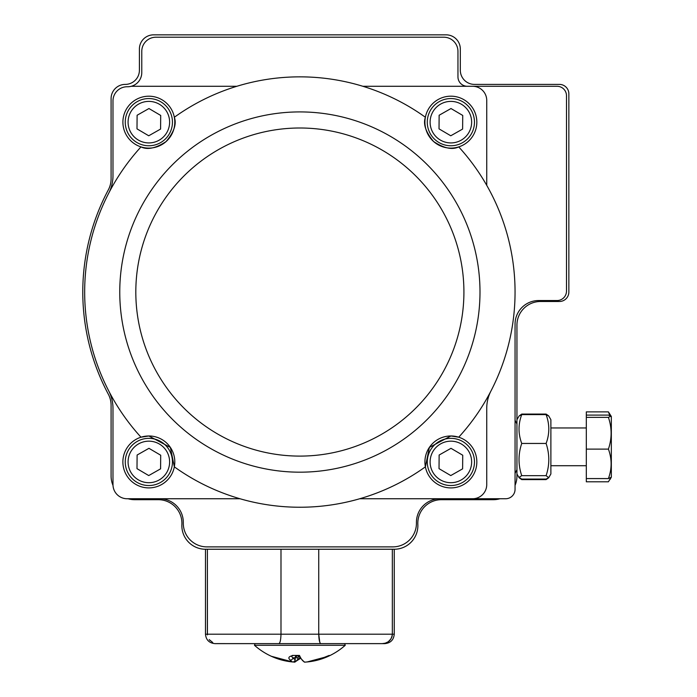 <?xml version="1.0" encoding="UTF-8"?>
<svg xmlns="http://www.w3.org/2000/svg" width="697" height="697" viewBox="0 0 697 697"><rect width="100%" height="100%" fill="white"/><g stroke="black" fill="none" stroke-linecap="round" stroke-linejoin="round"><path stroke-width="1.05" d="M113.01 485.4A23.593 23.593 0 0 1 111.093 476.095L111.093 405.305A23.593 23.593 0 0 0 108.323 394.206A217.081 217.081 0 0 1 108.323 189.889A23.593 23.593 0 0 0 111.093 178.789L111.093 98.556A14.158 14.158 0 0 1 125.251 84.398A14.158 14.158 0 0 0 139.409 70.24L139.409 49.008A14.158 14.158 0 0 1 153.567 34.85L446.158 34.85A14.158 14.158 0 0 1 460.316 49.008L460.316 70.24A14.158 14.158 0 0 0 474.474 84.398L559.421 84.398A9.436 9.436 0 0 1 568.857 93.842L568.857 292.043A9.436 9.436 0 0 1 559.421 301.487L540.541 301.487A23.593 23.593 0 0 0 516.947 325.081L516.947 476.095A23.593 23.593 0 0 1 515.057 485.347M499.958 498.747A23.593 23.593 0 0 1 493.354 499.697L441.41 499.697A23.593 23.593 0 0 0 417.843 524.466A23.593 23.593 0 0 1 394.275 549.245L205.449 549.245A23.593 23.593 0 0 1 181.882 524.466A23.593 23.593 0 0 0 158.315 499.697L134.687 499.697A23.593 23.593 0 0 1 128.082 498.747L127.142 498.747A14.158 14.158 0 0 1 112.984 484.589L112.984 408.337A37.751 37.751 0 0 0 108.758 390.982A215.199 215.199 0 0 0 140.994 437.202A25.955 25.955 0 0 1 148.844 435.982L140.994 437.202A25.955 25.955 0 0 0 148.226 487.891A25.955 25.955 0 0 0 174.337 466.842A215.199 215.199 0 0 0 239.995 498.747L127.142 498.747M160.589 129.067L148.731 135.776L136.995 128.867L137.109 115.249L148.958 108.532L160.702 115.441L160.589 129.067M172.447 122.35A23.593 23.593 0 0 1 136.882 142.493A23.593 23.593 0 0 1 137.222 101.623A23.593 23.593 0 0 1 172.447 122.35A23.593 23.593 0 0 1 136.882 142.493A23.593 23.593 0 0 1 137.222 101.623A23.593 23.593 0 0 1 172.447 122.35M160.589 468.846L148.731 475.563L136.995 468.654L137.109 455.028L148.958 448.319L160.702 455.228L160.589 468.846M172.447 462.137A23.593 23.593 0 0 1 136.882 482.272A23.593 23.593 0 0 1 137.222 441.41A23.593 23.593 0 0 1 172.447 462.137A23.593 23.593 0 0 1 136.882 482.272A23.593 23.593 0 0 1 137.222 441.41A23.593 23.593 0 0 1 172.447 462.137M462.616 468.846L450.767 475.563L439.023 468.654L439.136 455.028L450.994 448.319L462.73 455.228L462.616 468.846M474.474 462.137A23.593 23.593 0 0 1 438.91 482.272A23.593 23.593 0 0 1 439.249 441.41A23.593 23.593 0 0 1 474.474 462.137A23.593 23.593 0 0 1 438.91 482.272A23.593 23.593 0 0 1 439.249 441.41A23.593 23.593 0 0 1 474.474 462.137M462.616 129.067L450.767 135.776L439.023 128.867L439.136 115.249L450.994 108.532L462.73 115.441L462.616 129.067M474.474 122.35A23.593 23.593 0 0 1 438.91 142.493A23.593 23.593 0 0 1 439.249 101.623A23.593 23.593 0 0 1 474.474 122.35A23.593 23.593 0 0 1 438.91 142.493A23.593 23.593 0 0 1 439.249 101.623A23.593 23.593 0 0 1 474.474 122.35M609.831 415.456L608.411 411.875L586.316 411.875L586.316 481.801L608.411 481.801L610.738 477.872M608.411 411.875L611.33 416.466L611.33 477.21L611.33 416.466L611.33 477.21L611.33 416.466L608.411 415.09L586.316 415.09M516.947 419.699L519.073 416.022L521.731 414.61C518.132 424.194 518.132 433.804 521.731 443.449L546.099 443.449C549.689 433.874 549.689 424.255 546.099 414.61L548.748 416.022L550.883 419.699L548.67 415.882L546.099 414.07L521.731 414.07L519.108 415.97M521.731 414.61L546.099 414.61M521.731 443.449C518.132 454.156 518.132 464.899 521.731 475.676L518.995 477.375L521.731 479.066L546.099 479.066L548.748 477.654L546.099 475.676C549.689 464.969 549.689 454.226 546.099 443.449M521.731 475.676L546.099 475.676M548.757 477.654L550.883 473.977L550.883 419.699M586.316 478.578L608.411 478.578C612.01 468.785 612.01 458.957 608.411 449.103C612.01 438.509 612.01 427.923 608.411 417.355L611.121 416.1M586.316 449.103L608.411 449.103M586.316 417.355L608.411 417.355M609.919 479.649L611.33 477.21L608.411 478.578M521.513 478.987L521.731 479.606L519.152 477.793M550.883 473.977L548.67 477.793L546.099 479.606L521.731 479.606M546.099 479.606L546.317 478.987M205.476 549.245L205.476 634.192L207.384 634.192L207.384 549.245L207.418 634.906M209.196 639.576L210.041 640.569M391.069 638.783L388.246 641.771L385.31 643.174L382.148 643.627L214.92 643.627C209.187 643.07 206.042 639.924 205.476 634.192M216.898 643.61L278.765 643.627C280.072 643.296 280.804 640.151 280.987 634.192L280.987 549.245L280.987 634.192L318.738 634.192L318.738 549.245L318.738 634.192L319.784 642.225M392.341 634.192L392.341 549.245L392.341 634.192L394.249 634.192C393.692 639.924 390.547 643.07 384.814 643.627L382.148 643.627C388.116 643.296 391.514 640.151 392.341 634.192L318.738 634.192C318.921 640.142 319.662 643.287 320.96 643.627L370.656 643.627M209.222 639.619L212.742 642.512M278.765 643.627C280.072 643.296 280.804 640.151 280.987 634.192L207.384 634.192M391.975 636.701L392.298 635.089M392.158 635.986L391.644 637.642M299.867 658.761L294.657 662.141A68.341 66.755 90 0 1 293.019 661.967M269.556 655.424A68.158 66.572 -90 0 0 271.325 656.269L271.325 656.269A68.158 66.572 -90 0 0 292.583 661.958A68.158 14.593 -90 0 1 290.24 660.059C287.626 657.82 288.776 656.269 293.698 655.424L299.475 655.424A68.158 14.593 90 0 0 305.077 662.141L304.31 662.08L297.872 655.424M329.193 655.424L323.251 657.785A68.341 66.755 90 0 1 305.077 662.141M330.169 655.424A68.158 66.572 90 0 1 328.4 656.269L328.4 656.269A68.158 66.572 90 0 1 307.142 661.958A2.361 0.505 -95.3 0 1 307.107 661.967L307.107 661.967A2.361 0.505 -95.3 0 1 307.011 661.932M323.46 643.627L343.595 643.627M293.698 655.424L292.348 655.424L293.698 655.424M298.29 656.252L297.671 659.615A65.806 14.088 90 0 0 299.51 658.264M290.24 660.059A2.361 2.23 -39.6 0 0 292.879 657.785A65.806 14.088 90 0 0 295.145 659.615A2.361 2.291 -67.2 0 1 292.583 661.958A2.361 0.505 95.3 0 0 292.618 661.967A2.361 0.505 95.3 0 0 292.635 661.967M295.145 659.615L295.145 657.785L292.879 657.785L291.459 656.313L292.313 655.424M294.857 660.834L294.857 662.15L297.671 659.615M458.731 437.202A215.199 215.199 0 0 0 490.967 390.982A37.751 37.751 0 0 0 486.741 408.337L486.741 484.589A14.158 14.158 0 0 1 472.583 498.747L359.73 498.747A215.199 215.199 0 0 0 425.388 466.842A25.955 25.955 0 0 1 450.881 435.982L429.369 447.413L425.388 466.842A25.955 25.955 0 0 0 476.574 465.605A25.955 25.955 0 0 0 458.731 437.202L450.881 435.973A25.955 25.955 0 0 1 458.731 437.202M425.388 117.253A215.199 215.199 0 0 0 362.893 86.289L472.583 86.289A14.158 14.158 0 0 1 486.741 100.446L486.741 185.35A215.199 215.199 0 0 0 458.731 146.893A25.955 25.955 0 0 1 425.388 117.253A25.955 25.955 0 0 1 476.53 118.185A25.955 25.955 0 0 1 458.731 146.893C452.275 150.099 443.902 148.304 433.612 141.535C425.71 132.099 422.974 124.014 425.388 117.253M131.245 86.289L236.832 86.289A215.199 215.199 0 0 1 362.893 86.289A215.199 215.199 0 0 0 174.337 117.253C176.759 124.04 174.006 132.151 166.069 141.578C155.78 148.313 147.415 150.082 140.994 146.893A25.955 25.955 0 0 1 148.844 96.203A25.955 25.955 0 0 1 174.05 128.361A25.955 25.955 0 0 1 140.994 146.893A215.199 215.199 0 0 0 108.758 193.113A37.751 37.751 0 0 0 112.984 175.757L112.984 100.917A14.158 14.158 0 0 1 127.377 86.759A14.158 14.158 0 0 0 141.77 72.61L141.77 51.369A14.158 14.158 0 0 1 155.928 37.211L443.797 37.211A14.158 14.158 0 0 1 457.955 51.369L457.955 76.853A9.436 9.436 0 0 0 467.399 86.289M159.7 498.747A23.593 23.593 0 0 1 183.302 522.349L183.302 523.29A23.593 23.593 0 0 0 206.896 546.884L392.829 546.884A23.593 23.593 0 0 0 416.431 523.29L416.431 522.349A23.593 23.593 0 0 1 440.025 498.747M472.583 498.747L505.621 498.747A9.436 9.436 0 0 0 515.057 489.311L515.057 324.14A23.593 23.593 0 0 1 538.659 300.538L557.06 300.538A9.436 9.436 0 0 0 566.495 291.102L566.495 95.724A9.436 9.436 0 0 0 557.06 86.289L472.583 86.289M108.758 390.982A215.199 215.199 0 0 1 108.758 193.113M359.73 498.747A215.199 215.199 0 0 1 239.995 498.747A215.199 215.199 0 0 0 359.73 498.747M486.741 185.35A215.199 215.199 0 0 1 490.967 390.982A215.199 215.199 0 0 0 486.741 185.35M174.337 466.842L170.373 447.439L148.844 435.973A25.955 25.955 0 0 1 174.337 466.842M169.615 122.332A20.762 20.762 0 0 0 138.616 104.088A20.762 20.762 0 0 0 138.32 140.053A20.762 20.762 0 0 0 169.615 122.332M169.615 462.111A20.762 20.762 0 0 0 138.616 443.867A20.762 20.762 0 0 0 138.32 479.832A20.762 20.762 0 0 0 169.615 462.111M471.642 462.111A20.762 20.762 0 0 0 440.643 443.867A20.762 20.762 0 0 0 440.347 479.832A20.762 20.762 0 0 0 471.642 462.111M471.642 122.332A20.762 20.762 0 0 0 440.643 104.088A20.762 20.762 0 0 0 440.347 140.053A20.762 20.762 0 0 0 471.642 122.332M306.706 661.967A2.361 2.361 0 0 0 307.107 661.967L328.4 656.269A68.428 68.428 0 0 0 345.259 645.283L254.466 645.283A68.428 68.428 0 0 0 271.325 656.269L292.618 661.967A2.361 2.361 0 0 0 295.197 659.615L295.145 657.785L297.558 655.424M295.145 657.785A2.361 2.309 90 0 1 297.445 655.424M297.671 657.785L295.197 657.785M299.867 456.099A164.056 164.056 0 0 0 441.942 210.024A164.056 164.056 0 0 0 157.792 210.024A164.056 164.056 0 0 0 299.867 456.099M247.104 119.814A180.14 180.14 0 0 1 478.011 265.374A180.14 180.14 0 0 1 299.867 472.183A180.14 180.14 0 0 1 247.104 119.814M516.947 473.977L519.073 477.654M586.316 427.958L550.883 427.958M586.316 465.718L550.883 465.718M394.249 634.192L394.249 549.245M254.466 645.283L255.093 643.627M345.259 645.283L344.632 643.627M516.947 423.95L515.057 420.291M515.057 473.385L516.947 469.726"/></g></svg>
